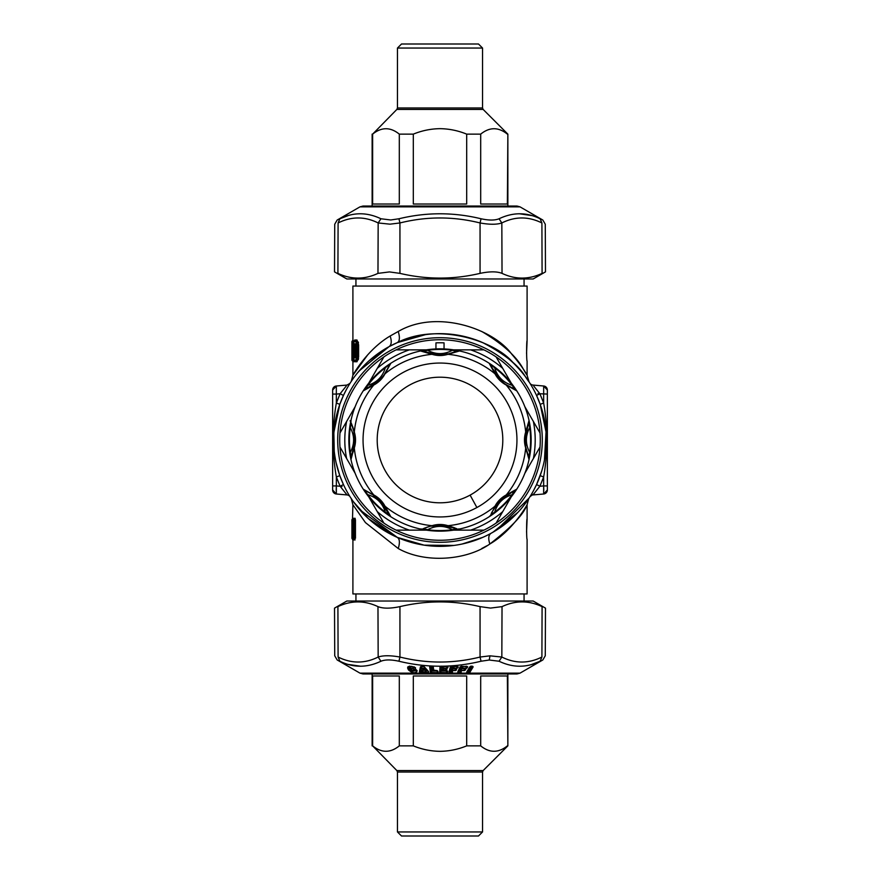 <?xml version="1.0" encoding="UTF-8"?>
<svg xmlns="http://www.w3.org/2000/svg" width="880" height="880" viewBox="0 0 880 880"><rect width="100%" height="100%" fill="white"/><g stroke="black" fill="none" stroke-linecap="round" stroke-linejoin="round"><path stroke-width="1.32" d="M470.107 495.11A62.788 62.788 0 0 0 495.11 409.893A62.788 62.788 0 0 0 409.893 384.89A62.788 62.788 0 0 0 384.89 470.107A62.788 62.788 0 0 0 470.107 495.11L476.894 507.529A76.956 76.956 0 0 0 507.529 403.106A76.956 76.956 0 0 0 403.106 372.471A76.956 76.956 0 0 0 372.471 476.894A76.956 76.956 0 0 0 476.894 507.529M456.511 528.594L447.975 525.679A86.053 86.053 0 0 0 494.956 506.22C497.574 501.325 501.336 497.574 506.22 494.956L516.483 489.302L512.204 494.681C503.228 497.387 497.387 503.228 494.681 512.204L490.897 514.514L495.693 505.461L491.359 513.348M528.946 420.772L528.671 423.302L529.727 427.603A90.574 90.574 0 0 1 529.727 452.397L528.946 459.228L525.679 447.975C524.073 442.651 524.073 437.338 525.679 432.025L528.946 420.772L529.727 427.603C525.294 435.864 525.294 444.125 529.727 452.397L528.671 456.698L525.668 446.908L525.668 433.092L528.671 423.324M489.302 363.517L494.681 367.796A90.574 90.574 0 0 1 512.204 385.319L516.483 390.698L506.22 385.044C501.325 382.426 497.574 378.664 494.956 373.78L489.302 363.517L494.681 367.796C497.387 376.772 503.228 382.613 512.204 385.319L514.514 389.103L505.461 384.307C501.688 381.568 498.432 378.312 495.693 374.539L490.908 365.508M420.772 351.054L423.302 351.329L427.603 350.273A90.574 90.574 0 0 1 452.397 350.273L459.228 351.054L447.975 354.321C442.651 355.927 437.338 355.927 432.025 354.321L420.772 351.054L427.603 350.273C435.864 354.706 444.125 354.706 452.397 350.273L456.698 351.329L446.908 354.332L433.092 354.332L423.544 351.428M495.143 506.253L495.693 505.461C498.432 501.688 501.688 498.432 505.461 495.693L506.22 494.956A86.053 86.053 0 0 0 525.679 447.975L525.668 446.908L525.844 447.854M505.461 495.693L514.492 490.908M503.833 496.903L496.694 504.108M514.063 491.062L512.204 494.681A90.574 90.574 0 0 1 494.681 512.204L489.302 516.483M483.703 519.992A91.146 91.146 0 0 0 519.992 396.297A91.146 91.146 0 0 0 396.297 360.008A91.146 91.146 0 0 0 360.008 483.703A91.146 91.146 0 0 0 483.703 519.992M514.514 490.897L516.483 489.302M354.332 446.908L351.054 459.228L351.329 456.698L350.273 452.397C354.706 444.136 354.706 435.875 350.273 427.603L351.329 423.302L354.332 433.092L354.332 446.908L351.428 456.456M352.011 455.092L353.309 451.33M354.288 447.161L353.848 430.727M353.199 428.285L352.407 425.942M351.681 424.116L354.321 432.025C355.927 437.349 355.927 442.662 354.321 447.975A86.053 86.053 0 0 0 373.78 494.956C378.675 497.574 382.426 501.336 385.044 506.22L390.698 516.483L385.319 512.204C382.613 503.228 376.772 497.387 367.796 494.681L363.517 489.302L374.539 495.693C378.312 498.432 381.568 501.688 384.307 505.461L385.044 506.22A86.053 86.053 0 0 0 432.025 525.679C437.349 524.073 442.662 524.073 447.975 525.679L432.025 525.679L424.699 528.077M351.384 423.434L354.321 432.025A86.053 86.053 0 0 1 373.78 385.044L363.517 390.698L367.796 385.319C376.772 382.613 382.613 376.772 385.319 367.796L390.698 363.517L385.044 373.78C382.426 378.675 378.664 382.426 373.78 385.044L363.517 390.698M446.908 525.668L456.698 528.671L452.397 529.727C444.136 525.294 435.875 525.294 427.603 529.727L423.302 528.671L420.772 529.925M454.663 527.824L450.736 526.526M447.183 525.712L430.694 526.163M428.285 526.801L425.942 527.593M424.116 528.319L423.302 528.671M525.371 435.138L525.305 444.312M528.671 456.676L528.946 459.228M496.925 376.2L503.371 382.734M514.492 389.092L516.483 390.698M388.971 514.173L386.265 508.508M385.583 507.386L372.262 494.197M370.084 492.965L368.126 491.997M366.322 491.216L374.539 495.693M376.508 497.178L378.939 499.279L389.103 514.514L385.319 512.204A90.574 90.574 0 0 1 367.796 494.681L363.517 489.302M525.668 433.092L525.679 432.025A86.053 86.053 0 0 0 506.22 385.044L505.461 384.307L506.253 384.857M495.693 374.539L494.956 373.78A86.053 86.053 0 0 0 447.975 354.321L456.599 351.373M424.908 352.011L428.67 353.309M432.839 354.288L449.273 353.848M451.715 353.199L454.058 352.407M455.884 351.681L459.228 351.054M433.092 354.332L432.025 354.321A86.053 86.053 0 0 0 385.044 373.78L384.307 374.539C381.568 378.312 378.312 381.568 374.539 384.307M384.307 505.461L390.698 516.483M420.772 528.946L427.603 529.727A90.574 90.574 0 0 0 452.397 529.727L459.228 528.946M390.698 363.517L385.319 367.796A90.574 90.574 0 0 0 367.796 385.319L365.486 389.103L379.016 380.644L382.822 376.508M388.641 366.652L384.307 374.539M351.054 420.772L350.273 427.603A90.574 90.574 0 0 0 350.273 452.397L351.054 459.228M376.2 383.075L382.734 376.629M435.952 348.942L435.952 342.859A97.229 97.229 0 0 1 444.048 342.859L444.048 348.942M453.552 530.134L470.635 530.134A95.205 95.205 0 0 0 502.744 511.599L511.291 496.804M524.832 473.33L533.379 458.535A95.205 95.205 0 0 0 533.379 421.465L524.832 406.67M511.291 383.196L502.744 368.401A95.205 95.205 0 0 0 470.635 349.866L453.552 349.866M426.448 349.866L409.365 349.866A95.205 95.205 0 0 0 377.256 368.401L368.709 383.196M355.168 406.67L346.621 421.465A95.205 95.205 0 0 0 346.621 458.535L355.168 473.33M368.709 496.804L377.256 511.599A95.205 95.205 0 0 0 409.365 530.134L426.448 530.134M533.379 421.465L540.023 432.96L533.379 421.465M502.744 368.401L496.1 356.906A100.265 100.265 0 0 0 396.088 349.866L409.365 349.866L396.088 349.866A100.265 100.265 0 0 0 339.977 432.96L346.621 421.465L339.977 432.96A100.265 100.265 0 0 0 383.9 523.094L377.256 511.599L383.9 523.094A100.265 100.265 0 0 0 396.088 530.134L409.365 530.134L396.088 530.134A100.265 100.265 0 0 0 540.023 432.96A100.265 100.265 0 0 0 496.1 356.906L502.744 368.401M502.744 511.599L496.1 523.094M470.635 530.134L483.912 530.134M533.379 458.535L540.023 447.04L533.379 458.535M352.583 535.205L351.901 538.241L351.923 536.701M351.923 536.745L351.923 521.554A1.012 1.012 90 0 1 351.901 521.356L351.923 521.51M354.332 538.241L354.662 539.99L353.991 538.241L354.167 539.121L355.454 538.241L355.454 520.014L354.167 519.134A1.012 0.99 90 0 0 353.661 520.014L353.771 527.329M353.914 526.185L353.287 526.185L353.463 527.329A1.012 1.001 -90 0 0 352.957 528.209L352.66 520.014L353.287 520.014L353.287 526.185L352.66 526.185M352.935 539.121A1.012 1.001 -90 0 1 352.44 538.241L352.429 538.241A1.012 1.012 0 0 0 352.935 539.121L353.331 539.539A1.012 1.001 90 0 1 353.441 539.99L353.287 538.241L352.66 538.241L352.66 532.07L352.957 530.046L353.661 532.07L353.793 530.926M353.012 519.079L352.913 518.254L351.901 520.014L352.022 535.205M352.473 538.549L352 536.459M352.66 532.07L353.463 530.915L352.957 530.046M353.276 530.046A1.012 1.001 90 0 0 353.573 530.761M353.914 520.014L353.441 518.254A1.012 1.001 90 0 1 352.935 519.134L352.847 520.014L352.935 519.134A1.012 1.012 0 0 0 352.429 520.014L352.66 520.014A1.012 1.001 90 0 1 353.166 519.134L352.935 519.134A1.012 1.001 90 0 0 352.44 520.014L352.66 538.241A1.012 1.001 -90 0 0 353.166 539.121L353.661 539.99L353.914 538.241L353.287 538.241L353.287 532.07M356.29 356.224L355.575 355.949L355.168 344.652L356.158 344.652M470.635 349.866L483.912 349.866M377.256 368.401L383.9 356.906M346.621 458.535L339.977 447.04M355.454 520.014L355.058 518.254L354.563 519.134A1.012 0.99 90 0 0 354.068 520.014L353.661 538.241A1.012 1.012 0 0 0 354.145 539.11A1.012 0.99 -90 0 1 353.661 538.241M353.793 527.329L353.65 520.014A1.012 1.012 0 0 1 354.145 519.134L353.991 520.014L354.167 519.134A1.012 0.99 90 0 0 354.662 518.254L354.332 520.014M353.012 539.165L352.935 539.924M336.314 486.64L336.259 488.224M336.248 488.532L336.204 490.391M334.598 493.438L333.058 491.744M332.64 489.962A4.048 4.048 0 0 0 336.347 493.999L336.347 485.925L332.64 485.925L332.64 489.962L336.347 493.999L347.028 494.934L340.12 486.255L336.347 476.993C332.079 452.331 332.079 427.669 336.347 403.007L336.347 394.075L332.64 394.075L332.64 390.038L332.64 485.925M336.325 393.613L336.347 386.001L332.64 390.038A4.048 4.048 0 0 1 336.347 386.001L347.028 385.066L336.347 386.001L332.64 390.038M354.684 357.973L356.202 357.093L355.168 357.093L354.882 355.949L354.684 343.772L354.684 357.973A1.012 0.979 -90 0 1 355.168 357.093A1.012 0.979 90 0 0 355.663 356.224M528.682 498.685L527.098 504.735L527.098 519.002C526.46 518.375 526.46 539.88 527.098 539.253L527.098 593.945L352.902 593.945L352.913 539.99L351.89 538.241M527.098 519.002L526.559 532.125M543.675 393.613L543.653 386.001L547.36 390.038A4.048 4.048 0 0 0 543.653 386.001L547.36 390.038L547.36 489.962A4.048 4.048 0 0 1 543.653 493.999L547.36 489.962L543.653 493.999L543.653 485.925L547.36 485.925M533.742 386.045L539.88 393.745L547.36 394.075M543.686 486.64L543.741 488.224M543.752 488.532L543.796 490.391M453.882 545.435L424.138 545.149L397.298 537.394C399.707 538.923 400.026 542.63 398.244 548.526L365.442 522.599L352.902 504.735L352.473 519.695M346.258 493.955L347.028 494.934A4.048 4.048 0 0 1 350.097 496.804L350.053 496.727M333.971 431.882L339.801 404.36L343.442 395.439L340.12 393.745L346.247 386.056M355.718 357.973L356.554 356.026L355.718 343.772A1.012 0.968 -90 0 0 356.147 344.608M481.756 548.526L486.816 545.809M529.078 498.091L496.595 530.035L490.985 533.324C488.466 535.095 488.092 538.648 489.852 543.994C511.115 527.538 523.402 514.679 526.724 505.395C529.287 500.775 514.602 529.628 489.852 543.994C466.334 560.56 424.93 563.596 398.244 548.526M475.024 540.408L482.702 537.394L462.22 543.994M440 542.289A102.289 102.289 0 0 0 542.289 440A102.289 102.289 0 0 0 440 337.711A102.289 102.289 0 0 0 337.711 440A102.289 102.289 0 0 0 440 542.289M532.972 385.066L543.653 386.001L532.972 385.066A4.048 4.048 0 0 1 529.903 383.196L529.947 383.273M537.933 393.569L539.88 393.745L536.558 395.439L540.199 404.36L543.653 403.007C547.921 427.669 547.921 452.331 543.653 476.993L543.653 485.925L539.88 486.255L532.972 494.934L543.653 493.999M530.013 496.628L533.753 493.944M397.298 537.394L359.733 509.751M352.528 500.478L351.747 499.323M353.309 501.6L368.412 518.639L395.428 536.558M396.88 537.207L400.235 538.626M351.901 499.554L350.097 496.804M340.12 486.255L336.347 485.925L336.347 476.993L339.801 475.64L343.442 484.561L340.12 486.255L342.067 486.431M339.801 475.64L336.105 462.693M334.235 451.055L333.861 433.356M339.801 404.36L336.347 403.007L340.12 393.745L336.347 394.075M343.442 395.439L346.467 389.4M349.987 383.372L347.028 385.066M357.049 356.961L356.015 359.986A1.012 0.968 90 0 0 356.499 360.866L354.222 360.866A1.012 0.99 -90 0 1 353.727 359.986L353.705 341.759L356.015 341.759L357.049 344.784L357.049 356.961L357.83 356.961L356.499 360.866A1.012 0.968 -90 0 1 356.983 361.746L358.611 356.961L357.83 356.961L357.83 344.784L357.049 344.784M489.852 543.994C488.092 538.648 488.466 535.095 490.985 533.324L491.205 533.203M492.899 532.246L517.979 512.303M440 546.348A106.348 106.348 0 0 0 546.348 440A106.348 106.348 0 0 0 389.015 346.676A106.348 106.348 0 0 0 440 546.348M530.75 384.56L529.903 383.196M540.199 404.36L546.04 431.948L544.456 459.932M541.211 472.637L540.199 475.64L543.653 476.993L539.88 486.255L536.558 484.561L541.739 470.965M536.558 484.561L533.533 490.6M388.773 346.808L369.182 360.668M366.322 363.319L357.599 372.779M353.199 378.565L352.704 379.258M359.15 370.92L389.015 346.676L397.298 342.606C436.788 322.311 494.967 340.274 513.623 363.264C527.681 377.355 533.522 389.092 525.217 376.387C518.254 365.013 504.075 353.749 482.702 342.606M397.375 342.573L425.469 334.653M358.611 356.961L358.611 344.784L356.983 340.01L354.728 340.01L354.222 340.879L356.499 340.879L356.015 341.759M356.983 340.01L356.499 340.879L357.83 344.784L358.611 344.784M352.011 357.973L353.32 357.093A1.012 1.001 90 0 0 352.825 357.973L352.825 359.986A1.012 1.001 90 0 0 353.32 360.866L352.429 360.866A1.012 1.012 -90 0 1 351.923 359.986L351.923 341.759L352.011 357.973L353.463 357.973L353.463 359.986L351.923 359.986L351.923 341.759A1.012 1.012 -90 0 1 352.429 340.879L352.517 340.879A1.012 1.012 90 0 0 352.011 341.759L352.572 341.759L352.572 357.093L353.133 341.759L353.023 340.01L352.517 340.879L353.133 341.759M389.015 346.676C391.534 344.905 391.908 341.352 390.148 336.006C367.07 349.569 353.089 374.737 352.902 375.254C353.793 373.45 367.565 349.349 390.148 336.006L398.244 331.474C400.026 337.37 399.707 341.077 397.298 342.606M367.719 354.816L352.902 375.265L351.241 381.425M354.728 340.01L354.387 341.759M354.387 359.986L354.497 361.097M352.418 341.759L352.429 340.879A1.012 1.012 90 0 0 352.935 340.01L352.913 340.208M353.826 361.746L354.101 359.986L353.32 360.866A1.012 1.001 -90 0 1 353.826 361.746L352.935 361.746M358.468 342.947L358.281 342.023M358.27 359.788L358.534 358.292M523.611 369.545L527.098 375.265L527.098 360.998C526.46 361.625 526.46 340.12 527.098 340.747L527.098 286.055L352.902 286.055L352.902 340.263M481.756 331.474C502.656 343.893 516.516 356.433 523.325 369.116C531.443 383.284 525.745 370.194 511.995 354.497C493.746 328.878 436.865 308.869 398.244 331.474M527.098 340.747L526.548 353.485M466.686 134.134C458.084 130.614 449.185 128.788 440 128.667C430.815 128.788 421.916 130.614 413.314 134.134L413.314 204.017L466.686 204.017L466.686 134.134L480.689 134.134L480.689 204.017L507.375 204.017L507.859 134.134L507.859 206.041M413.314 134.134L399.311 134.134C390.423 126.94 381.524 126.94 372.625 134.134L396.869 109.417L397.463 107.976L482.537 107.976L482.537 48.048L397.463 48.048L397.463 107.976M372.625 134.134L372.625 204.017L399.311 204.017L399.311 134.134M397.463 48.048L401.511 44L478.489 44L482.537 48.048M507.375 134.134C498.476 126.94 489.577 126.94 480.689 134.134M531.707 215.567L519.739 213.829M540.111 218.768C543.763 220.473 543.763 220.473 540.111 218.768L541.904 222.959C546.403 224.664 546.403 224.664 541.904 222.959L542.091 273.372C546.612 271.359 546.612 271.359 542.091 273.372C528.759 279.653 515.405 279.653 502.029 273.372C496.969 271.359 489.643 271.359 480.062 273.372C453.354 279.653 426.646 279.653 399.938 273.372L389.477 271.92L377.971 273.372C364.595 279.653 351.241 279.653 337.909 273.372C333.388 271.359 333.388 271.359 337.909 273.372L338.096 222.959L339.889 218.768C353.364 212.124 367.048 212.124 380.952 218.768L390.753 219.978L398.948 218.768C426.316 212.124 453.684 212.124 481.052 218.768C488.884 220.473 494.879 220.473 499.048 218.768C512.952 212.124 526.636 212.124 540.111 218.768M338.096 222.959C333.597 224.664 333.597 224.664 338.096 222.959C351.483 216.304 364.837 216.304 378.169 222.959L389.994 224.169L399.938 222.959C426.646 216.304 453.354 216.304 480.062 222.959C489.577 224.664 496.826 224.664 501.831 222.959L499.048 218.768M480.062 273.372L480.062 222.959L481.052 218.768M399.938 273.372L399.938 222.959L398.948 218.768M377.971 273.372L378.169 222.959L380.952 218.768M339.889 218.768C336.237 220.473 336.237 220.473 339.889 218.768L347.974 215.666M359.986 206.855L337.161 220.044L334.73 224.235L334.521 271.865L346.819 278.971L533.181 278.971L545.479 271.865L545.27 224.235L542.839 220.044L520.014 206.855L359.986 206.855L363.033 206.041L516.967 206.041L520.014 206.855M507.859 673.959L507.859 745.866L507.375 675.983L480.689 675.983L480.689 745.866L466.686 745.866L466.686 675.983L413.314 675.983L413.314 745.866C421.916 749.386 430.815 751.212 440 751.333C449.185 751.212 458.084 749.386 466.686 745.866L466.301 746.009M441.232 751.322L440 751.333M396.869 770.583L397.463 772.024L482.537 772.024L483.131 770.583L396.869 770.583L372.625 745.866C381.524 753.06 390.423 753.06 399.311 745.866L413.314 745.866M372.625 745.866L372.625 675.983L399.311 675.983L399.311 745.866M482.537 772.024L482.537 831.952L397.463 831.952L397.463 772.024M482.537 831.952L478.489 836L401.511 836L397.463 831.952M480.689 745.866C489.577 753.06 498.476 753.06 507.375 745.866L506.946 746.196M541.904 657.041C546.403 655.336 546.403 655.336 541.904 657.041C528.517 663.696 515.163 663.696 501.831 657.041L490.006 655.831L480.062 657.041L481.052 661.232L489.247 660.022L499.048 661.232L501.831 657.041L502.029 606.628C515.405 600.347 528.759 600.347 542.091 606.628C546.612 608.641 546.612 608.641 542.091 606.628L541.904 657.041L540.111 661.232C526.636 667.876 512.952 667.876 499.048 661.232M540.111 661.232C543.763 659.527 543.763 659.527 540.111 661.232L531.949 664.356M348.293 664.433L360.261 666.171M480.062 606.628L480.062 657.041C453.343 663.696 426.635 663.696 399.938 657.041C390.423 655.336 383.174 655.336 378.169 657.041L380.952 661.232C367.048 667.876 353.364 667.876 339.889 661.232C336.237 659.527 336.237 659.527 339.889 661.232L338.096 657.041C333.597 655.336 333.597 655.336 338.096 657.041L337.909 606.628C333.388 608.641 333.388 608.641 337.909 606.628C351.241 600.347 364.595 600.347 377.971 606.628C383.031 608.641 390.357 608.641 399.938 606.628C426.646 600.347 453.354 600.347 480.062 606.628L490.523 608.08L502.029 606.628M380.952 661.232C385.121 659.527 391.116 659.527 398.948 661.232L399.938 657.041L399.938 606.628M481.052 661.232C453.673 667.876 426.305 667.876 398.948 661.232M461.175 672.067L461.527 668.932L460.504 671.077L461.175 672.067L460.141 672.727L461.395 670.406L464.53 670.384L464.167 668.932L465.047 669.691L465.421 668.866L461.593 668.701L459.184 670.824L461.318 666.149M460.141 672.727L458.15 672.705L457.732 671.99L460.064 666.875L461.736 666.259L467.698 666.875L466.268 668.404L465.025 668.426L466.323 668.228L465.949 666.765L467.214 666.699L466.686 666.237L462.506 666.787L462.44 668.316L465.069 668.239L465.905 669.042L464.486 670.571L461.857 670.582L460.57 669.35M465.322 668.624L464.86 668.932A0.814 0.682 24.5 0 0 464.222 668.69L461.593 668.701M462.407 668.283L461.351 667.634L462.572 666.545L466.015 666.534L466.84 667.524L466.686 666.237M458.15 672.705L460.196 672.551L459.822 671.077L460.504 671.077L459.888 670.835L458.623 671.066L458.205 672.518L458.161 671.814L461.274 666.237M461.351 667.634L461.945 668.228M461.967 667.876L461.549 667.205M462.44 668.316L462.572 666.545M460.064 666.875L457.732 671.99M462.869 668.195L465.069 668.239M409.827 667.59L411.202 669.372L409.827 667.59C409.992 666.061 411.301 665.94 413.776 667.216L414.392 667.117M409.134 667.579L409.992 669.119L409.365 669.361L408.507 667.821L409.607 666.193M409.992 669.119C412.478 671.165 414.403 671.33 415.767 669.592M410.685 669.13L411.62 669.977L410.355 667.832C410.344 666.292 411.323 666.171 413.303 667.458L413.776 667.216M413.875 670.45L415.052 669.559M412.621 668.492L410.762 668.415L412.621 668.492C414.689 669.812 415.646 669.581 415.503 667.788L415.107 667.612C415.393 669.394 414.678 669.636 412.984 668.316L413.303 667.458L414.931 667.348M413.589 670.241L416.405 669.867L417.186 670.813C415.877 673.816 413.017 673.574 408.606 670.065L409.365 669.361C412.335 671.407 414.645 671.561 416.273 669.834L416.801 670.637C415.635 673.64 413.072 673.387 409.09 669.889L408.298 666.864L407.759 668.525L407.693 667.04L409.684 666.072M455.29 668.305L455.147 668.932L452.496 668.701L450.439 670.824L451.715 666.149M449.548 672.705L449.438 671.814L449.592 672.518L451.627 672.551L450.439 670.824L449.438 671.814L450.824 666.699L449.548 672.705L451.594 672.727L452.958 670.406L452.452 668.932L451.572 669.35M451.594 672.727L452.958 670.406L455.642 670.384L455.147 668.932L455.818 668.932A0.814 0.693 15.2 0 0 455.191 668.69L452.496 668.701M455.609 670.571L455.917 668.547L456.555 669.867L455.609 670.571L452.925 670.582L452.177 669.592L451.121 671.077L452.518 672.067M453.244 668.283L452.034 667.634L453.079 666.545L456.709 666.149M456.555 669.867L456.005 668.459L452.76 668.228M455.499 668.371L457.05 668.228L456.566 666.765L457.49 667.524L457.336 666.38L453.035 666.787L452.65 667.876L452.034 667.634M452.65 667.876L455.774 668.239M453.178 668.316L452.155 667.205M453.519 668.195L453.079 666.545M436.722 670.45L437.525 672.518L437.327 670.681L438.218 671.99L437.107 670.604L432.916 670.032L432.476 666.391L432.916 670.032L432.333 669.79L431.893 666.16M433.719 670.549L433.279 666.919L432.102 666.248L430.177 666.699L431.101 671.066L437.382 671.066L431.728 670.824L431.167 666.149M434.192 670.472L432.333 669.79M429.704 666.875L430.331 671.99L431.167 672.518L431.728 670.824L430.804 671.814L430.177 666.699L430.826 666.237L430.177 666.699M447.117 666.38L447.414 667.524L447.117 666.38M446.501 666.149L442.904 666.545L442.068 667.634L443.421 668.283M441.452 666.149L441.1 670.824L446.171 670.45M443.256 670.428L441.936 669.35L445.489 668.305M446.875 669.867L445.973 670.472L445.467 668.69L442.728 668.932L442.508 670.032L446.193 670.384L446.116 668.547L446.413 669.691L446.941 669.042L445.775 668.426L447.887 667.7L447.073 668.228L446.468 666.534L442.904 666.545M440.836 666.38L440.484 671.066L441.078 671.066L440.121 671.814L440.836 666.38M440.363 672.705L440.121 671.814L440.363 672.705L446.743 672.705L440.374 672.518L441.078 671.066L446.765 671.066L446.49 670.538M441.903 669.79L442.75 670.384M442.508 670.032L441.936 669.35M443.08 670.461L442.739 668.701M445.775 668.426L442.915 668.228M442.673 667.876L443.498 668.195L442.893 666.787L442.673 667.876L442.068 667.634M443.245 668.316L442.101 667.205M443.498 668.195L447.073 668.404M446.743 672.705L447.557 671.99L446.743 672.518L446.127 671.066L447.084 671.814L447.612 671.176L446.27 670.549M446.05 670.34L443.333 670.351M472.274 666.369L469.579 671.869L472.692 666.699L472.208 666.226L473.154 666.875L472.626 666.292L470.448 666.369L467.61 671.088L469.436 671.088L468.82 670.846L471.658 666.138L472.274 666.369M421.894 666.171L420.882 670.813L422.191 670.725L422.697 671.814L422.312 670.109L421.707 670.483M420.937 671.055L422.345 672.54L420.211 672.496L419.969 671.418L421.179 666.402L420.156 671.055L420.937 671.055L420.244 672.672L419.419 671.594L420.937 671.055M422.994 672.342L422.378 672.716L423.06 672.001L422.356 670.34L425.37 670.109L422.312 670.109M425.37 670.109L427.284 670.813L426.063 671.066L426.327 672.54L428.461 672.496L427.878 671.055L423.137 666.171M425.491 672.342L426.36 672.716L425.183 672.001L425.854 672.166L425.755 670.725L425.557 671.814L423.027 671.814L425.183 672.001L425.425 670.34L426.228 670.483M423.06 669.548L424.754 668.833L422.202 668.184L423.181 669.537L422.697 668.415L423.687 668.415L423.874 669.306L424.171 668.184M424.754 668.833L422.983 669.526L422.202 668.184M413.325 670.527L415.052 669.504M416.603 670.208L413.688 669.867L414.601 669.482M411.202 669.372L412.005 670.131L411.158 668.591M415.206 667.733L414.271 667.04L408.353 666.776M416.075 669.68L416.801 670.637L416.075 669.68M413.545 670.362L412.005 670.131M407.693 667.04L414.161 666.864M408.606 670.065L407.759 668.525M428.164 671.418L423.368 666.281M421.025 666.578L424.27 666.754L428.615 671.594L428.461 672.496M419.419 671.594L420.475 666.754M422.378 672.716L420.244 672.672M426.36 672.716L428.494 672.672M432.102 666.248L433.279 666.919M431.167 672.518L437.536 672.705L431.167 672.518M430.331 671.99L431.167 672.705M438.218 671.99L437.536 672.705M470.195 666.699L467.093 671.869L470.965 666.138M468.732 671.088L468.996 672.551L470.052 672.045L467.071 672.551L468.732 671.088M469.799 666.875L466.686 672.045L466.994 672.727L468.93 672.727M466.686 672.045L466.994 672.727M470.052 672.045L473.154 666.875M447.469 666.699L440.506 666.699M446.941 669.042L445.808 668.393M439.659 671.99L440.044 666.875M447.557 671.99L447.612 671.176M447.887 667.7L447.942 666.875M457.028 668.404L457.49 667.524L457.028 668.404L455.752 668.426M457.963 667.7L458.194 666.875L457.116 666.237M450.824 666.699L456.852 666.215L458.194 666.875M448.987 671.99L450.384 666.875M465.531 669.867L464.486 670.571M462.242 668.14L462.352 668.316A0.605 0.605 0 0 0 462.737 668.459L464.816 668.492A0.605 0.605 0 0 0 464.86 668.503L465.905 669.042M467.324 667.7L466.268 668.404M533.181 601.029L346.819 601.029L334.521 608.135L334.73 655.765L337.161 659.956L359.986 673.145L520.014 673.145L542.839 659.956L545.27 655.765L545.479 608.135L533.181 601.029M495.011 512.644A91.113 91.113 0 0 0 512.644 495.011M452.463 349.734A91.113 91.113 0 0 0 427.537 349.734M530.266 452.463A91.113 91.113 0 0 0 530.266 427.537M512.644 384.989A91.113 91.113 0 0 0 495.011 367.356M367.356 495.011A91.113 91.113 0 0 0 384.989 512.644M427.537 530.266A91.113 91.113 0 0 0 452.463 530.266M384.989 367.356A91.113 91.113 0 0 0 367.356 384.989M349.734 427.537A91.113 91.113 0 0 0 349.734 452.463M353.661 520.014L354.761 520.014L354.761 538.241L354.068 538.241A1.012 0.99 -90 0 0 354.563 539.121A1.012 0.99 -90 0 1 355.058 539.99L355.058 539.99M353.562 530.915L353.958 531.795M353.287 520.014L353.661 518.254M352.407 519.134A1.012 1.012 -90 0 0 351.901 520.014L352.396 519.134M356.29 345.532L355.663 345.532M355.575 355.949L354.178 355.949M355.575 345.796L354.178 345.796M354.684 343.772L355.718 343.772M543.653 394.075L543.653 403.007L539.88 393.745M353.705 341.759A1.012 1.012 0 0 1 354.211 340.89L354.057 341.759L354.222 340.879A1.012 0.99 90 0 0 353.727 341.759L353.705 359.986L356.015 359.986M354.057 359.986L354.222 360.866L354.057 359.986M351.923 341.759L351.923 341.759A1.012 1.012 0 0 1 352.429 340.879L352.924 340.197M352.418 359.986L352.429 360.866A1.012 1.012 0 0 1 351.923 359.986M353.705 357.973L353.826 356.224M354.728 361.746L356.983 361.746M353.705 356.224L353.133 356.224M482.537 107.976L483.131 109.417L396.869 109.417M502.029 273.372L501.831 222.959C515.163 216.304 528.517 216.304 541.904 222.959M490.006 655.831L489.247 660.022M377.971 606.628L378.169 657.041C364.837 663.696 351.483 663.696 338.096 657.041M423.874 669.306L422.884 669.306M491.667 512.622L499.279 501.061L513.139 491.436M351.329 456.698L354.904 441.287L354.728 436.051M351.318 423.291L350.075 420.772M456.698 528.671L441.298 525.096L436.04 525.272M424.435 528.187L423.467 528.605M528.671 456.698L528.176 455.554M527.879 454.817L525.624 446.666M525.316 444.466L525.096 441.265L528.088 424.666M514.514 389.103L513.348 388.641M512.622 388.333L505.263 384.164M503.492 382.822L501.061 380.721L491.436 366.85M365.486 490.897L366.652 491.359M367.378 491.667L374.737 495.836M423.302 351.329L438.713 354.904L443.949 354.728M456.709 351.318L459.228 350.075M354.332 433.092L354.156 432.146M388.333 367.378L384.164 374.737M446.908 354.332L447.854 354.156M351.956 535.205L351.956 523.05M351.89 521.356L351.89 520.014M352.429 538.241L352.429 520.014M355.938 593.945L355.938 601.029M524.062 593.945L524.062 601.029M352.902 539.99L352.396 539.121M356.268 344.674L356.268 357.082M352.902 504.735L351.263 498.608M362.241 512.534L366.949 517.286M431.09 545.974L431.86 546.029M444.763 546.238L447.271 546.095M490.985 533.324L492.14 532.686M529.958 383.284L528.836 381.535M353.705 359.986A1.012 1.012 0 0 0 354.211 360.866M524.062 278.971L524.062 286.055M355.938 278.971L355.938 286.055M462.11 335.984L462.77 336.127M527.098 375.265L529.067 381.887M352.902 361.482L352.902 375.265M372.141 206.041L372.141 134.134M483.131 109.417L507.859 134.134M372.141 673.959L372.141 745.866M483.131 770.583L507.859 745.866M520.014 673.145L516.967 673.959L363.033 673.959L359.986 673.145M456.192 668.657L455.62 668.503A0.605 0.605 0 0 1 455.576 668.492L453.442 668.459A0.605 0.605 0 0 1 453.046 668.316L453.002 668.14M447.051 670.824L446.204 670.626A0.605 0.605 0 0 1 446.127 670.615L443.311 670.604A0.605 0.605 0 0 1 442.904 670.45L442.937 670.285M446.38 668.701L445.687 668.503A0.605 0.605 0 0 1 445.643 668.492L443.476 668.459A0.605 0.605 0 0 1 443.069 668.305L443.102 668.14M423.115 669.449L422.983 669.493A0.814 0.814 0 0 0 423.885 669.537L423.962 669.46M411.279 669.493L412.071 670.373L414.139 670.186M428.318 671.605L423.863 666.633L421.069 666.479M432.982 670.131L433.323 670.461A0.605 0.605 0 0 0 433.631 670.626L437.58 670.868M432.751 666.6L430.276 666.523M470.206 666.677L472.582 666.424M447.073 666.248L440.594 666.556M451.187 666.292L457.611 666.49M460.526 666.633L467.115 666.457"/></g></svg>
